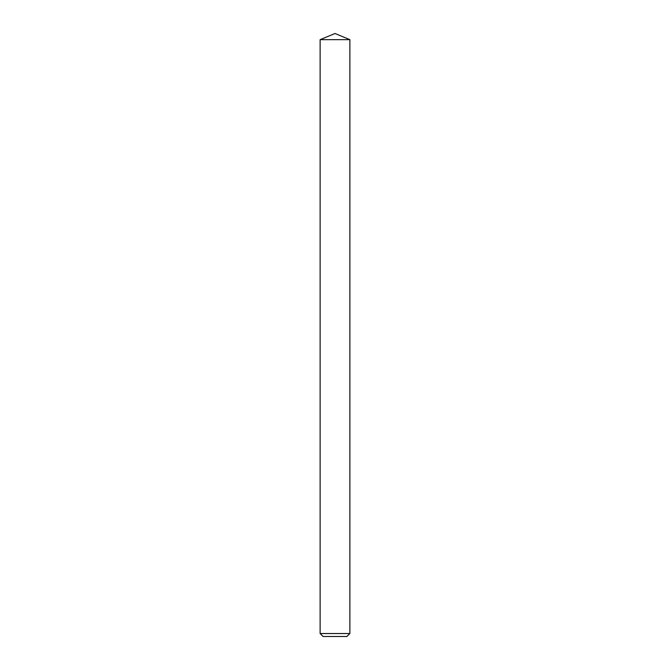 <?xml version="1.0" encoding="UTF-8"?>
<svg xmlns="http://www.w3.org/2000/svg" width="670" height="670" viewBox="0 0 670 670"><rect width="100%" height="100%" fill="white"/><g stroke="black" fill="none" stroke-linecap="round" stroke-linejoin="round"><path stroke-width="0.5" stroke-dasharray="3.35 2.51" d="M323.099 636.5L346.901 636.5M349.874 633.527L320.126 633.527M320.126 39.664L349.874 39.664"/><path stroke-width="1" d="M346.901 636.5L323.099 636.5L320.126 633.527L349.874 633.527L346.901 636.5M320.126 39.664L335 33.5L349.874 39.664L320.126 39.664L320.126 633.527M349.874 39.664L349.874 633.527"/></g></svg>

